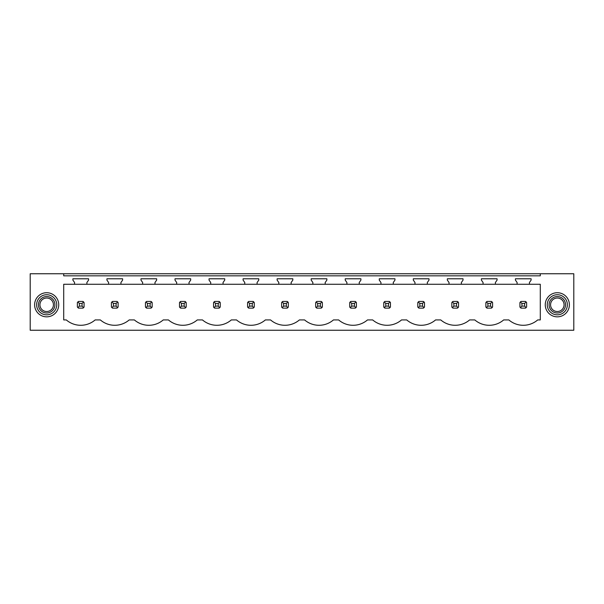 <?xml version="1.0" encoding="UTF-8"?>
<svg xmlns="http://www.w3.org/2000/svg" width="604" height="604" viewBox="0 0 604 604"><rect width="100%" height="100%" fill="white"/><g stroke="black" fill="none" stroke-linecap="round" stroke-linejoin="round"><path stroke-width="0.91" d="M63.707 273.755L30.2 273.755L30.2 330.245L573.8 330.245L573.8 273.755L540.293 273.755L540.293 275.832L63.707 275.832L63.707 273.755L540.293 273.755M540.293 284.273L540.293 319.924L537.711 319.924A22.114 22.114 0 0 1 508.84 319.924L503.668 319.924A22.114 22.114 0 0 1 474.797 319.924L469.625 319.924A22.114 22.114 0 0 1 440.754 319.924L435.582 319.924A22.114 22.114 0 0 1 406.711 319.924L401.539 319.924A22.114 22.114 0 0 1 372.668 319.924L367.496 319.924A22.114 22.114 0 0 1 338.625 319.924L333.453 319.924A22.114 22.114 0 0 1 304.59 319.924L299.41 319.924A22.114 22.114 0 0 1 270.547 319.924L265.375 319.924A22.114 22.114 0 0 1 236.504 319.924L231.332 319.924A22.114 22.114 0 0 1 202.461 319.924L197.289 319.924A22.114 22.114 0 0 1 168.418 319.924L163.246 319.924A22.114 22.114 0 0 1 134.375 319.924L129.203 319.924A22.114 22.114 0 0 1 100.332 319.924L95.16 319.924A22.114 22.114 0 0 1 66.289 319.924L63.707 319.924L63.707 284.273L74.564 284.273L74.564 282.513L72.888 280.12L72.888 278.784L88.569 278.784L88.569 280.12L86.893 282.513L86.893 284.273L108.607 284.273L108.607 282.513L106.931 280.12L106.931 278.784L122.612 278.784L122.612 280.12L120.936 282.513L120.936 284.273L142.642 284.273L142.642 282.513L140.974 280.12L140.974 278.784L156.655 278.784L156.655 280.12L154.979 282.513L154.979 284.273L176.685 284.273L176.685 282.513L175.009 280.12L175.009 278.784L190.69 278.784L190.69 280.12L189.022 282.513L189.022 284.273L210.728 284.273L210.728 282.513L209.052 280.12L209.052 278.784L224.733 278.784L224.733 280.12L223.057 282.513L223.057 284.273L244.771 284.273L244.771 282.513L243.095 280.12L243.095 278.784L258.776 278.784L258.776 280.12L257.1 282.513L257.1 284.273L278.814 284.273L278.814 282.513L277.138 280.12L277.138 278.784L292.819 278.784L292.819 280.12L291.143 282.513L291.143 284.273L312.857 284.273L312.857 282.513L311.181 280.12L311.181 278.784L326.862 278.784L326.862 280.12L325.186 282.513L325.186 284.273L346.9 284.273L346.9 282.513L345.224 280.12L345.224 278.784L360.905 278.784L360.905 280.12L359.229 282.513L359.229 284.273L380.943 284.273L380.943 282.513L379.267 280.12L379.267 278.784L394.948 278.784L394.948 280.12L393.272 282.513L393.272 284.273L414.978 284.273L414.978 282.513L413.31 280.12L413.31 278.784L428.991 278.784L428.991 280.12L427.315 282.513L427.315 284.273L449.021 284.273L449.021 282.513L447.345 280.12L447.345 278.784L463.026 278.784L463.026 280.12L461.358 282.513L461.358 284.273L483.064 284.273L483.064 282.513L481.388 280.12L481.388 278.784L497.069 278.784L497.069 280.12L495.393 282.513L495.393 284.273L517.107 284.273L517.107 282.513L515.431 280.12L515.431 278.784L531.112 278.784L531.112 280.12L529.436 282.513L529.436 284.273L540.293 284.273M36.097 298.995A12.065 12.065 0 0 0 40.898 315.363A12.065 12.065 0 0 0 57.267 310.562A12.065 12.065 0 0 0 52.465 294.193A12.065 12.065 0 0 0 36.097 298.995M567.903 298.995A12.065 12.065 0 0 0 551.535 294.193A12.065 12.065 0 0 0 546.733 310.562A12.065 12.065 0 0 0 563.102 315.363A12.065 12.065 0 0 0 567.903 298.995M82.952 308.131A4.024 4.024 0 0 0 83.571 307.625L84.077 307.006L84.077 302.559L83.571 301.94A4.024 4.024 0 0 0 82.952 301.434L83.571 301.94L82.069 303.442L79.388 303.442L79.388 306.122L77.886 307.625L78.505 308.131L82.952 308.131L83.571 307.625L82.069 306.122L82.069 303.442M77.38 307.006A4.024 4.024 0 0 0 77.886 307.625L77.38 307.006L77.38 302.559L77.886 301.94A4.024 4.024 0 0 1 78.505 301.434L77.886 301.94L79.388 303.442M491.452 308.131A4.024 4.024 0 0 0 492.071 307.625L492.585 307.006L492.585 302.559L492.071 301.94A4.024 4.024 0 0 0 491.452 301.434L492.071 301.94L490.569 303.442L487.889 303.442L487.889 306.122L486.386 307.625L487.005 308.131L491.452 308.131L492.071 307.625L490.569 306.122L490.569 303.442M485.88 307.006A4.024 4.024 0 0 0 486.386 307.625L485.88 307.006L485.88 302.559L486.386 301.94A4.024 4.024 0 0 1 487.005 301.434L486.386 301.94L487.889 303.442M252.276 303.442L253.778 301.94A4.024 4.024 0 0 0 253.159 301.434L254.284 302.559L254.284 307.006L253.778 307.625A4.024 4.024 0 0 1 253.159 308.131L253.778 307.625L252.276 306.122L252.276 303.442L249.595 303.442L249.595 306.122L248.093 307.625L248.712 308.131L253.159 308.131M247.587 307.006A4.024 4.024 0 0 0 248.093 307.625L247.587 307.006L247.587 302.559L248.093 301.94A4.024 4.024 0 0 1 248.712 301.434L248.093 301.94L249.595 303.442M281.63 307.006A4.024 4.024 0 0 0 282.136 307.625L282.755 308.131L287.202 308.131A4.024 4.024 0 0 0 287.821 307.625L288.327 307.006L288.327 302.559L287.821 301.94A4.024 4.024 0 0 0 287.202 301.434L287.821 301.94L286.319 303.442L283.638 303.442L283.638 306.122L282.136 307.625L281.63 307.006L281.63 302.559L282.136 301.94A4.024 4.024 0 0 1 282.755 301.434L282.136 301.94L283.638 303.442M315.673 307.006A4.024 4.024 0 0 0 316.179 307.625L316.798 308.131L321.245 308.131A4.024 4.024 0 0 0 321.864 307.625L322.37 307.006L322.37 302.559L321.864 301.94A4.024 4.024 0 0 0 321.245 301.434L321.864 301.94L320.362 303.442L317.681 303.442L317.681 306.122L316.179 307.625L315.673 307.006L315.673 302.559L316.179 301.94A4.024 4.024 0 0 1 316.798 301.434L316.179 301.94L317.681 303.442M219.116 308.131A4.024 4.024 0 0 0 219.735 307.625L220.249 307.006L220.249 302.559L219.735 301.94A4.024 4.024 0 0 0 219.116 301.434L219.735 301.94L218.233 303.442L215.553 303.442L215.553 306.122L214.05 307.625L214.669 308.131L219.116 308.131L219.735 307.625L218.233 306.122L218.233 303.442M213.544 307.006A4.024 4.024 0 0 0 214.05 307.625L213.544 307.006L213.544 302.559L214.05 301.94A4.024 4.024 0 0 1 214.669 301.434L214.05 301.94L215.553 303.442M116.995 308.131A4.024 4.024 0 0 0 117.614 307.625L118.12 307.006L118.12 302.559L117.614 301.94A4.024 4.024 0 0 0 116.995 301.434L117.614 301.94L116.111 303.442L113.431 303.442L113.431 306.122L111.929 307.625L112.548 308.131L116.995 308.131L117.614 307.625L116.111 306.122L116.111 303.442M111.415 307.006A4.024 4.024 0 0 0 111.929 307.625L111.415 307.006L111.415 302.559L111.929 301.94A4.024 4.024 0 0 1 112.548 301.434L111.929 301.94L113.431 303.442M179.501 307.006A4.024 4.024 0 0 0 180.007 307.625L180.634 308.131L185.073 308.131A4.024 4.024 0 0 0 185.7 307.625L186.206 307.006L186.206 302.559L185.7 301.94A4.024 4.024 0 0 0 185.073 301.434L185.7 301.94L184.19 303.442L181.51 303.442L181.51 306.122L180.007 307.625L179.501 307.006L179.501 302.559L180.007 301.94A4.024 4.024 0 0 1 180.634 301.434L180.007 301.94L181.51 303.442M151.03 308.131A4.024 4.024 0 0 0 151.657 307.625L152.163 307.006L152.163 302.559L151.657 301.94A4.024 4.024 0 0 0 151.03 301.434L151.657 301.94L150.154 303.442L147.474 303.442L147.474 306.122L145.964 307.625L146.591 308.131L151.03 308.131L151.657 307.625L150.154 306.122L150.154 303.442M145.458 307.006A4.024 4.024 0 0 0 145.964 307.625L145.458 307.006L145.458 302.559L145.964 301.94A4.024 4.024 0 0 1 146.591 301.434L145.964 301.94L147.474 303.442M417.794 307.006A4.024 4.024 0 0 0 418.3 307.625L418.927 308.131L423.366 308.131A4.024 4.024 0 0 0 423.993 307.625L424.499 307.006L424.499 302.559L423.993 301.94A4.024 4.024 0 0 0 423.366 301.434L423.993 301.94L422.49 303.442L419.81 303.442L419.81 306.122L418.3 307.625L417.794 307.006L417.794 302.559L418.3 301.94A4.024 4.024 0 0 1 418.927 301.434L418.3 301.94L419.81 303.442M389.331 308.131A4.024 4.024 0 0 0 389.95 307.625L390.456 307.006L390.456 302.559L389.95 301.94A4.024 4.024 0 0 0 389.331 301.434L389.95 301.94L388.447 303.442L385.767 303.442L385.767 306.122L384.265 307.625L384.884 308.131L389.331 308.131L389.95 307.625L388.447 306.122L388.447 303.442M383.751 307.006A4.024 4.024 0 0 0 384.265 307.625L383.751 307.006L383.751 302.559L384.265 301.94A4.024 4.024 0 0 1 384.884 301.434L384.265 301.94L385.767 303.442M355.288 308.131A4.024 4.024 0 0 0 355.907 307.625L356.413 307.006L356.413 302.559L355.907 301.94A4.024 4.024 0 0 0 355.288 301.434L355.907 301.94L354.405 303.442L351.724 303.442L351.724 306.122L350.222 307.625L350.841 308.131L355.288 308.131L355.907 307.625L354.405 306.122L354.405 303.442M349.716 307.006A4.024 4.024 0 0 0 350.222 307.625L349.716 307.006L349.716 302.559L350.222 301.94A4.024 4.024 0 0 1 350.841 301.434L350.222 301.94L351.724 303.442M457.409 301.434L452.97 301.434A4.024 4.024 0 0 0 452.343 301.94L451.837 302.559L451.837 307.006A4.024 4.024 0 0 0 452.343 307.625L452.97 308.131L457.409 308.131A4.024 4.024 0 0 0 458.036 307.625L458.542 307.006L458.542 302.559L458.036 301.94A4.024 4.024 0 0 0 457.409 301.434L458.036 301.94L456.526 303.442L453.846 303.442L453.846 306.122L452.343 307.625L451.837 307.006M519.923 307.006A4.024 4.024 0 0 0 520.429 307.625L521.048 308.131L525.495 308.131A4.024 4.024 0 0 0 526.114 307.625L526.62 307.006L526.62 302.559L526.114 301.94A4.024 4.024 0 0 0 525.495 301.434L526.114 301.94L524.612 303.442L521.931 303.442L521.931 306.122L520.429 307.625L519.923 307.006L519.923 302.559L520.429 301.94A4.024 4.024 0 0 1 521.048 301.434L520.429 301.94L521.931 303.442M86.893 284.273L74.564 284.273M529.436 284.273L517.107 284.273M495.393 284.273L483.064 284.273M461.358 284.273L449.021 284.273M427.315 284.273L414.978 284.273M393.272 284.273L380.943 284.273M359.229 284.273L346.9 284.273M325.186 284.273L312.857 284.273M291.143 284.273L278.814 284.273M257.1 284.273L244.771 284.273M223.057 284.273L210.728 284.273M189.022 284.273L176.685 284.273M154.979 284.273L142.642 284.273M120.936 284.273L108.607 284.273M37.863 299.962A10.049 10.049 0 0 1 51.506 295.96A10.049 10.049 0 0 1 55.508 309.603A10.049 10.049 0 0 1 41.865 313.604A10.049 10.049 0 0 1 37.863 299.962M566.137 299.962A10.049 10.049 0 0 0 552.494 295.96A10.049 10.049 0 0 0 548.492 309.603A10.049 10.049 0 0 0 562.135 313.604A10.049 10.049 0 0 0 566.137 299.962M82.952 301.434L78.505 301.434M79.388 306.122L82.069 306.122M116.995 301.434L112.548 301.434M113.431 306.122L116.111 306.122M151.03 301.434L146.591 301.434M147.474 306.122L150.154 306.122M185.073 301.434L180.634 301.434M181.51 306.122L184.19 306.122L184.19 303.442M185.073 308.131L185.7 307.625L184.19 306.122M219.116 301.434L214.669 301.434M215.553 306.122L218.233 306.122M253.159 301.434L248.712 301.434M249.595 306.122L252.276 306.122M287.202 301.434L282.755 301.434M283.638 306.122L286.319 306.122L286.319 303.442M287.202 308.131L287.821 307.625L286.319 306.122M321.245 301.434L316.798 301.434M317.681 306.122L320.362 306.122L320.362 303.442M321.245 308.131L321.864 307.625L320.362 306.122M355.288 301.434L350.841 301.434M351.724 306.122L354.405 306.122M389.331 301.434L384.884 301.434M385.767 306.122L388.447 306.122M423.366 301.434L418.927 301.434M419.81 306.122L422.49 306.122L422.49 303.442M423.366 308.131L423.993 307.625L422.49 306.122M453.846 303.442L452.343 301.94L452.97 301.434M453.846 306.122L456.526 306.122L456.526 303.442M457.409 308.131L458.036 307.625L456.526 306.122M491.452 301.434L487.005 301.434M487.889 306.122L490.569 306.122M525.495 301.434L521.048 301.434M521.931 306.122L524.612 306.122L524.612 303.442M525.495 308.131L526.114 307.625L524.612 306.122M53.899 308.719A8.222 8.222 0 0 0 50.63 297.568A8.222 8.222 0 0 0 39.471 300.837A8.222 8.222 0 0 0 42.741 311.996A8.222 8.222 0 0 0 53.899 308.719M52.601 308.017A6.742 6.742 0 0 0 49.921 298.859A6.742 6.742 0 0 0 40.762 301.547A6.742 6.742 0 0 0 43.45 310.698A6.742 6.742 0 0 0 52.601 308.017M550.101 308.719A8.222 8.222 0 0 0 561.259 311.996A8.222 8.222 0 0 0 564.529 300.837A8.222 8.222 0 0 0 553.37 297.568A8.222 8.222 0 0 0 550.101 308.719M551.399 308.017A6.742 6.742 0 0 1 554.079 298.859A6.742 6.742 0 0 1 563.238 301.547A6.742 6.742 0 0 1 560.55 310.698A6.742 6.742 0 0 1 551.399 308.017"/></g></svg>

